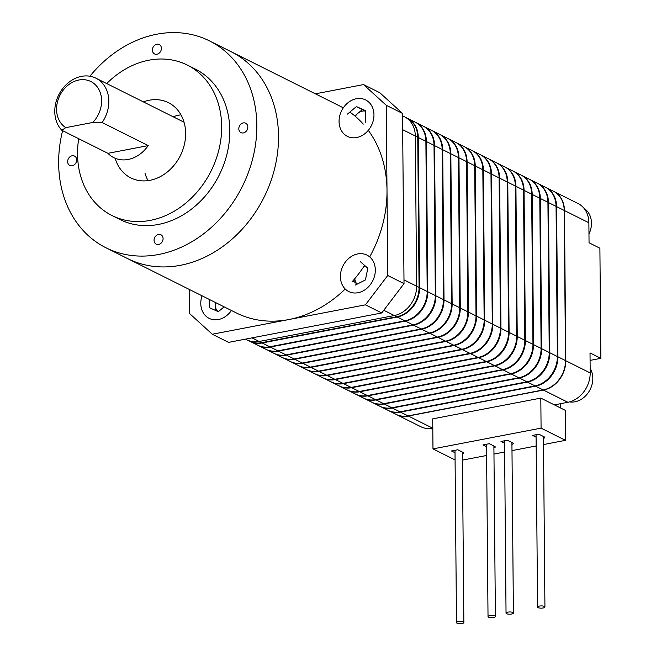 <?xml version="1.0" encoding="UTF-8"?>
<svg xmlns="http://www.w3.org/2000/svg" width="656" height="656" viewBox="0 0 656 656"><rect width="100%" height="100%" fill="white"/><g stroke="black" fill="none" stroke-linecap="round" stroke-linejoin="round"><path stroke-width="0.98" d="M554.369 404.883L567.883 402.284A26.289 21.476 -63.4 0 0 590.187 372.936L590.015 352.912L600.855 358.332L599.896 248.206L589.047 242.777L588.875 222.761A26.289 21.476 -63.4 0 0 578.108 203.565L553.697 191.363A26.289 21.476 -63.4 0 0 553.566 191.298M396.249 414.444A26.289 21.476 -63.4 0 0 396.38 414.51A26.289 21.476 -63.4 0 0 408.352 416.027L543.48 390.082A26.289 21.476 -63.4 0 0 565.775 360.734L564.463 210.56A26.289 21.476 -63.4 0 0 553.697 191.363M396.38 414.51L420.791 426.712A26.289 21.476 -63.4 0 0 432.763 428.229L432.796 428.22M600.855 358.332L590.08 360.398M560.65 403.678L560.691 408.04M545.562 187.304A26.289 21.476 116.6 0 1 545.833 187.436A26.289 21.476 116.6 0 1 556.6 206.624L557.912 356.798A26.289 21.476 116.6 0 1 535.608 386.154L400.488 412.099A26.289 21.476 116.6 0 1 388.516 410.582A26.289 21.476 116.6 0 1 388.245 410.443M388.516 410.582L396.109 414.379A26.289 21.476 -63.4 0 0 408.081 415.896L543.201 389.951A26.289 21.476 -63.4 0 0 565.505 360.595L564.193 210.42A26.289 21.476 -63.4 0 0 553.426 191.232L545.833 187.436M380.382 406.515L387.975 410.312A26.289 21.476 -63.4 0 0 399.947 411.829L535.066 385.884A26.289 21.476 -63.4 0 0 557.37 356.528L556.058 206.353A26.289 21.476 -63.4 0 0 545.292 187.165L537.699 183.368A26.289 21.476 116.6 0 1 548.465 202.565L549.777 352.739A26.289 21.476 116.6 0 1 527.473 382.087L392.354 408.032A26.289 21.476 116.6 0 1 380.382 406.515A26.289 21.476 116.6 0 1 380.111 406.376M555.493 201.121A25.764 21.049 116.6 0 1 556.149 206.714L557.461 356.889A25.764 21.049 116.6 0 1 540.38 384.154M372.247 402.448L379.84 406.244A26.289 21.476 -63.4 0 0 391.812 407.761L526.932 381.817A26.289 21.476 -63.4 0 0 549.236 352.461L547.924 202.286A26.289 21.476 -63.4 0 0 537.157 183.098L529.564 179.301A26.289 21.476 116.6 0 1 540.331 198.497L541.643 348.672A26.289 21.476 116.6 0 1 519.339 378.02L384.219 403.965A26.289 21.476 116.6 0 1 372.247 402.448A26.289 21.476 116.6 0 1 371.977 402.308M547.358 197.054A25.764 21.049 116.6 0 1 548.014 202.647L549.326 352.821A25.764 21.049 116.6 0 1 532.246 380.086M364.113 398.381L371.706 402.177A26.289 21.476 -63.4 0 0 383.678 403.694L518.798 377.749A26.289 21.476 -63.4 0 0 541.102 348.402L539.79 198.227A26.289 21.476 -63.4 0 0 529.023 179.031L521.43 175.234A26.289 21.476 116.6 0 1 532.196 194.43L533.508 344.605A26.289 21.476 116.6 0 1 511.204 373.953L376.077 399.898A26.289 21.476 116.6 0 1 364.113 398.381A26.289 21.476 116.6 0 1 363.842 398.241M539.224 192.987A25.764 21.049 116.6 0 1 539.88 198.579L541.192 348.754A25.764 21.049 116.6 0 1 524.111 376.019M355.97 394.313L363.563 398.11A26.289 21.476 -63.4 0 0 375.535 399.627L510.663 373.682A26.289 21.476 -63.4 0 0 532.959 344.334L531.655 194.16A26.289 21.476 -63.4 0 0 520.889 174.963L513.295 171.167A26.289 21.476 116.6 0 1 524.062 190.363L525.366 340.538A26.289 21.476 116.6 0 1 503.07 369.886L367.942 395.83A26.289 21.476 116.6 0 1 355.97 394.313A26.289 21.476 116.6 0 1 355.7 394.182M531.089 188.92A25.764 21.049 116.6 0 1 531.745 194.512L533.057 344.687A25.764 21.049 116.6 0 1 515.977 371.952M347.836 390.246L355.429 394.043A26.289 21.476 -63.4 0 0 367.401 395.56L502.529 369.615A26.289 21.476 -63.4 0 0 524.825 340.267L523.513 190.092A26.289 21.476 -63.4 0 0 512.746 170.896L505.153 167.1A26.289 21.476 116.6 0 1 515.919 186.296L517.231 336.471A26.289 21.476 116.6 0 1 494.927 365.818L359.808 391.763A26.289 21.476 116.6 0 1 347.836 390.246A26.289 21.476 116.6 0 1 347.565 390.115M522.955 184.853A25.764 21.049 116.6 0 1 523.611 190.445L524.915 340.62A25.764 21.049 116.6 0 1 507.842 367.885M339.701 386.187L347.295 389.976A26.289 21.476 -63.4 0 0 359.267 391.493L494.386 365.548A26.289 21.476 -63.4 0 0 516.69 336.2L515.378 186.025A26.289 21.476 -63.4 0 0 504.612 166.829L497.018 163.041A26.289 21.476 116.6 0 1 507.785 182.229L509.097 332.403A26.289 21.476 116.6 0 1 486.793 361.759L351.673 387.696A26.289 21.476 116.6 0 1 339.701 386.187A26.289 21.476 116.6 0 1 339.431 386.048M514.812 180.785A25.764 21.049 116.6 0 1 515.468 186.378L516.78 336.553A25.764 21.049 116.6 0 1 499.7 363.818M331.567 382.12L339.16 385.908A26.289 21.476 -63.4 0 0 351.132 387.425L486.252 361.481A26.289 21.476 -63.4 0 0 508.556 332.133L507.244 181.958A26.289 21.476 -63.4 0 0 496.477 162.762L488.884 158.973A26.289 21.476 116.6 0 1 499.651 178.161L500.963 328.336A26.289 21.476 116.6 0 1 478.659 357.692L343.539 383.629A26.289 21.476 116.6 0 1 331.567 382.12A26.289 21.476 116.6 0 1 331.296 381.981M506.678 176.718A25.764 21.049 116.6 0 1 507.334 182.311L508.646 332.485A25.764 21.049 116.6 0 1 491.565 359.759M323.433 378.053L331.026 381.849A26.289 21.476 -63.4 0 0 342.998 383.358L478.117 357.422A26.289 21.476 -63.4 0 0 500.421 328.066L499.109 177.891A26.289 21.476 -63.4 0 0 488.343 158.703L480.75 154.906A26.289 21.476 116.6 0 1 491.516 174.094L492.828 324.269A26.289 21.476 116.6 0 1 470.524 353.625L335.405 379.562A26.289 21.476 116.6 0 1 323.433 378.053A26.289 21.476 116.6 0 1 323.162 377.913M498.544 172.651A25.764 21.049 116.6 0 1 499.2 178.252L500.512 328.426A25.764 21.049 116.6 0 1 483.431 355.691M315.29 373.986L322.883 377.782A26.289 21.476 -63.4 0 0 334.855 379.291L469.983 353.354A26.289 21.476 -63.4 0 0 492.279 323.998L490.975 173.824A26.289 21.476 -63.4 0 0 480.208 154.636L472.615 150.839A26.289 21.476 116.6 0 1 483.382 170.027L484.686 320.202A26.289 21.476 116.6 0 1 462.39 349.558L327.262 375.494A26.289 21.476 116.6 0 1 315.29 373.986A26.289 21.476 116.6 0 1 315.019 373.846M490.409 168.584A25.764 21.049 116.6 0 1 491.065 174.184L492.377 324.359A25.764 21.049 116.6 0 1 475.297 351.624M307.156 369.918L314.749 373.715A26.289 21.476 -63.4 0 0 326.721 375.224L461.849 349.287A26.289 21.476 -63.4 0 0 484.144 319.931L482.832 169.756A26.289 21.476 -63.4 0 0 472.066 150.568L464.473 146.772A26.289 21.476 116.6 0 1 475.239 165.96L476.551 316.135A26.289 21.476 116.6 0 1 454.255 345.491L319.128 371.435A26.289 21.476 116.6 0 1 307.156 369.918A26.289 21.476 116.6 0 1 306.885 369.779M482.275 164.525A25.764 21.049 116.6 0 1 482.931 170.117L484.243 320.292A25.764 21.049 116.6 0 1 467.162 347.557M299.021 365.851L306.614 369.648A26.289 21.476 -63.4 0 0 318.586 371.157L453.706 345.22A26.289 21.476 -63.4 0 0 476.01 315.864L474.698 165.689A26.289 21.476 -63.4 0 0 463.931 146.501L456.338 142.705A26.289 21.476 116.6 0 1 467.105 161.893L468.417 312.067A26.289 21.476 116.6 0 1 446.113 341.423L310.993 367.368A26.289 21.476 116.6 0 1 299.021 365.851A26.289 21.476 116.6 0 1 298.751 365.712M474.132 160.458A25.764 21.049 116.6 0 1 474.796 166.05L476.1 316.225A25.764 21.049 116.6 0 1 459.02 343.49M290.887 361.784L298.48 365.581A26.289 21.476 -63.4 0 0 310.452 367.098L445.572 341.153A26.289 21.476 -63.4 0 0 467.876 311.797L466.564 161.622A26.289 21.476 -63.4 0 0 455.797 142.434L448.204 138.637A26.289 21.476 116.6 0 1 458.97 157.825L460.282 308A26.289 21.476 116.6 0 1 437.978 337.356L302.859 363.301A26.289 21.476 116.6 0 1 290.887 361.784A26.289 21.476 116.6 0 1 290.616 361.645M465.998 156.39A25.764 21.049 116.6 0 1 466.654 161.983L467.966 312.158A25.764 21.049 116.6 0 1 450.885 339.423M282.752 357.717L290.346 361.513A26.289 21.476 -63.4 0 0 302.318 363.03L437.437 337.086A26.289 21.476 -63.4 0 0 459.741 307.73L458.429 157.555A26.289 21.476 -63.4 0 0 447.663 138.367L440.069 134.57A26.289 21.476 116.6 0 1 450.836 153.758L452.148 303.941A26.289 21.476 116.6 0 1 429.844 333.289L294.724 359.234A26.289 21.476 116.6 0 1 282.752 357.717A26.289 21.476 116.6 0 1 282.482 357.577M457.863 152.323A25.764 21.049 116.6 0 1 458.519 157.916L459.831 308.09A25.764 21.049 116.6 0 1 442.751 335.355M274.61 353.65L282.203 357.446A26.289 21.476 -63.4 0 0 294.175 358.963L429.303 333.018A26.289 21.476 -63.4 0 0 451.607 303.662L450.295 153.488A26.289 21.476 -63.4 0 0 439.528 134.3L431.935 130.503A26.289 21.476 116.6 0 1 442.702 149.699L444.014 299.874A26.289 21.476 116.6 0 1 421.71 329.222L286.582 355.167A26.289 21.476 116.6 0 1 274.61 353.65A26.289 21.476 116.6 0 1 274.347 353.51M449.729 148.256A25.764 21.049 116.6 0 1 450.385 153.848L451.697 304.023A25.764 21.049 116.6 0 1 434.616 331.288M266.475 349.582L274.069 353.379A26.289 21.476 -63.4 0 0 286.041 354.896L421.168 328.951A26.289 21.476 -63.4 0 0 443.464 299.603L442.16 149.429A26.289 21.476 -63.4 0 0 431.386 130.232L423.792 126.436A26.289 21.476 116.6 0 1 434.559 145.632L435.871 295.807A26.289 21.476 116.6 0 1 413.575 325.155L278.447 351.099A26.289 21.476 116.6 0 1 266.475 349.582A26.289 21.476 116.6 0 1 266.205 349.443M441.595 144.189A25.764 21.049 116.6 0 1 442.251 149.781L443.563 299.956A25.764 21.049 116.6 0 1 426.482 327.221M258.341 345.515L265.934 349.312A26.289 21.476 -63.4 0 0 277.906 350.829L413.026 324.884A26.289 21.476 -63.4 0 0 435.33 295.536L434.018 145.361A26.289 21.476 -63.4 0 0 423.251 126.165L415.658 122.369A26.289 21.476 116.6 0 1 426.425 141.565L427.737 291.74A26.289 21.476 116.6 0 1 405.433 321.087L270.313 347.032A26.289 21.476 116.6 0 1 258.341 345.515A26.289 21.476 116.6 0 1 258.07 345.384M433.46 140.122A25.764 21.049 116.6 0 1 434.116 145.714L435.42 295.889A25.764 21.049 116.6 0 1 418.339 323.154M250.207 341.448L257.8 345.245A26.289 21.476 -63.4 0 0 269.772 346.762L404.891 320.817A26.289 21.476 -63.4 0 0 427.195 291.469L425.883 141.294A26.289 21.476 -63.4 0 0 415.117 122.098L407.524 118.301A26.289 21.476 116.6 0 1 418.29 137.498L419.602 287.672A26.289 21.476 116.6 0 1 397.298 317.02L262.179 342.965A26.289 21.476 116.6 0 1 250.207 341.448A26.289 21.476 116.6 0 1 249.936 341.317M425.318 136.054A25.764 21.049 116.6 0 1 425.974 141.647L427.286 291.822A25.764 21.049 116.6 0 1 410.205 319.087M245.533 339.119L249.665 341.177A26.289 21.476 -63.4 0 0 261.637 342.694L396.757 316.75A26.289 21.476 -63.4 0 0 419.061 287.402L417.749 137.227A26.289 21.476 -63.4 0 0 406.982 118.031L404.539 116.817A26.289 21.476 -63.4 0 0 402.554 115.973M417.183 131.987A25.764 21.049 116.6 0 1 417.839 137.58L419.151 287.754A25.764 21.049 116.6 0 1 402.071 315.019M251.994 337.873L259.194 341.473A26.289 21.476 -63.4 0 1 247.222 339.964A26.289 21.476 -63.4 0 0 259.194 341.473L394.313 315.536A26.289 21.476 -63.4 0 0 416.617 286.18L415.305 136.005A26.289 21.476 -63.4 0 0 404.539 116.817A26.289 21.476 -63.4 0 1 415.305 136.005L417.749 137.227M261.637 342.694L259.194 341.473L394.313 315.536A26.289 21.476 -63.4 0 0 416.617 286.18L415.305 136.005L402.677 129.691M569.547 401.898A21.033 17.179 -63.4 0 0 574.984 401.784A21.033 17.179 -63.4 0 0 592.827 378.299A21.033 17.179 -63.4 0 0 590.146 368.459M429.319 428.598A21.033 17.179 -63.4 0 0 432.804 428.876M588.973 233.962A21.033 17.179 -63.4 0 0 591.474 223.122A21.033 17.179 -63.4 0 0 584.168 208.518M368.295 130.339A115.669 94.497 116.6 0 1 387.007 190.388A115.669 94.497 116.6 0 1 369.689 256.898M364.588 265.393A115.669 94.497 116.6 0 1 351.952 281.982M345.22 289.017A115.669 94.497 116.6 0 1 236.201 312.879L106.026 247.812A115.669 94.497 116.6 0 1 58.646 163.369A115.669 94.497 116.6 0 1 62.615 130.667M278.521 136.161A115.669 94.497 116.6 0 1 228.304 242.294A115.669 94.497 116.6 0 1 127.723 258.653A115.669 94.497 116.6 0 0 228.304 242.294A115.669 94.497 116.6 0 0 278.521 136.161A115.669 94.497 116.6 0 0 231.15 51.726A115.669 94.497 116.6 0 1 278.521 136.161M89.905 76.219A115.669 94.497 116.6 0 1 209.453 40.877L339.628 105.944A115.669 94.497 116.6 0 1 343.268 107.887M349.853 112.078A115.669 94.497 116.6 0 1 363.268 124.123M247.82 127.051A5.256 4.297 -63.4 0 0 245.664 123.213A5.256 4.297 -63.4 0 0 241.096 123.959A5.256 4.297 -63.4 0 0 238.809 128.781A5.256 4.297 -63.4 0 0 240.965 132.619A5.256 4.297 -63.4 0 0 245.541 131.872A5.256 4.297 -63.4 0 0 247.82 127.051M76.662 159.908A5.256 4.297 -63.4 0 0 74.513 156.071A5.256 4.297 -63.4 0 0 69.938 156.817A5.256 4.297 -63.4 0 0 67.658 161.638A5.256 4.297 -63.4 0 0 69.807 165.476A5.256 4.297 -63.4 0 0 74.382 164.738A5.256 4.297 -63.4 0 0 76.662 159.908M163.073 238.587A5.256 4.297 -63.4 0 0 160.917 234.75A5.256 4.297 -63.4 0 0 156.349 235.496A5.256 4.297 -63.4 0 0 154.062 240.317A5.256 4.297 -63.4 0 0 156.218 244.155A5.256 4.297 -63.4 0 0 160.794 243.417A5.256 4.297 -63.4 0 0 163.073 238.587M161.409 48.372A5.256 4.297 -63.4 0 0 159.26 44.534A5.256 4.297 -63.4 0 0 154.685 45.272A5.256 4.297 -63.4 0 0 152.405 50.102A5.256 4.297 -63.4 0 0 154.562 53.94A5.256 4.297 -63.4 0 0 159.129 53.193A5.256 4.297 -63.4 0 0 161.409 48.372M143.377 101.901A42.058 34.366 116.6 0 1 168.412 102.656A42.058 34.366 116.6 0 1 185.632 133.357A42.058 34.366 116.6 0 1 167.37 171.954A42.058 34.366 116.6 0 1 130.798 177.899A42.058 34.366 116.6 0 1 115.169 158.334M173.209 116.809A42.058 34.366 116.6 0 1 180.958 114.833M106.715 83.574A84.124 68.724 116.6 0 1 187.214 65.034A84.124 68.724 116.6 0 1 221.671 126.444A84.124 68.724 116.6 0 1 185.148 203.631A84.124 68.724 116.6 0 1 111.996 215.529A84.124 68.724 116.6 0 1 77.539 154.111A84.124 68.724 116.6 0 1 78.704 138.711M187.214 65.034L195.349 69.101A84.124 68.724 116.6 0 1 229.805 130.511A84.124 68.724 116.6 0 1 193.282 207.698A84.124 68.724 116.6 0 1 120.13 219.596L111.996 215.529M209.453 40.877A115.669 94.497 116.6 0 1 256.832 125.321A115.669 94.497 116.6 0 1 206.607 231.453A115.669 94.497 116.6 0 1 106.026 247.812M148.076 180.63A42.058 34.366 116.6 0 1 145.001 173.241M315.38 93.824L363.522 84.583L379.791 92.717L402.53 113.422L404.022 283.622L381.718 312.969L365.441 304.835L212.306 334.24L189.568 313.535L189.354 289.46M381.718 312.969L228.575 342.375L212.306 334.24M363.522 84.583L386.261 105.288L387.745 275.487L365.441 304.835M402.53 113.422L386.261 105.288M404.022 283.622L387.745 275.487M78.876 80.007A26.289 21.476 -63.4 0 0 57.654 101.221A26.289 21.476 -63.4 0 0 65.756 127.649L92.775 122.467A26.289 21.476 -63.4 0 0 100.384 93.021A26.289 21.476 -63.4 0 0 78.876 80.007M61.836 130.282A31.545 25.773 116.6 0 1 57.023 98.867A31.545 25.773 116.6 0 1 81.541 76.358A31.545 25.773 116.6 0 1 95.907 78.171A31.545 25.773 116.6 0 1 102.123 122.549L148.223 145.591A31.545 25.773 116.6 0 1 128.166 159.465A31.545 25.773 116.6 0 1 113.8 157.653A31.545 25.773 116.6 0 1 107.937 153.324L61.836 130.282L65.756 127.649M92.775 122.467L102.123 122.549M107.937 153.324L148.223 145.591M493.911 447.868A3.682 1.123 179.5 0 0 495.255 446.99A3.682 1.123 179.5 0 0 494.731 446.416L489.302 443.702L482.996 444.916L486.539 446.687M543.455 438.356A3.682 1.123 179.5 0 0 544.8 437.478A3.682 1.123 179.5 0 0 544.275 436.904L538.847 434.19L532.541 435.404L536.091 437.175M462.439 460.118L486.621 455.477M493.968 454.067L504.636 452.017M511.983 450.606L536.165 445.965M543.512 444.555L565.48 440.34L541.077 428.138L432.976 448.893L455.075 459.938M511.934 444.415A3.682 1.123 179.5 0 0 513.271 443.53A3.682 1.123 179.5 0 0 512.746 442.956L507.318 440.25L501.012 441.455L504.562 443.226M462.382 453.927A3.682 1.123 179.5 0 0 463.726 453.042A3.682 1.123 179.5 0 0 463.202 452.468L457.773 449.762L451.467 450.967L455.018 452.738M565.48 440.34L565.218 410.303L540.815 398.102L432.714 418.856L432.976 448.893M541.077 428.138L540.815 398.102M457.027 623.2A3.682 1.123 179.5 0 0 461.168 623.667A3.682 1.123 179.5 0 0 463.858 622.56A3.682 1.123 179.5 0 0 463.333 621.986A3.682 1.123 179.5 0 0 459.184 621.519A3.682 1.123 179.5 0 0 456.494 622.626A3.682 1.123 179.5 0 0 457.027 623.2M488.556 617.148A3.682 1.123 179.5 0 0 492.697 617.616A3.682 1.123 179.5 0 0 495.387 616.509A3.682 1.123 179.5 0 0 494.862 615.935A3.682 1.123 179.5 0 0 490.713 615.467A3.682 1.123 179.5 0 0 488.023 616.574A3.682 1.123 179.5 0 0 488.556 617.148M506.571 613.688A3.682 1.123 179.5 0 0 510.712 614.155A3.682 1.123 179.5 0 0 513.402 613.048A3.682 1.123 179.5 0 0 512.877 612.474A3.682 1.123 179.5 0 0 508.728 612.007A3.682 1.123 179.5 0 0 506.038 613.114A3.682 1.123 179.5 0 0 506.571 613.688M538.1 607.636A3.682 1.123 179.5 0 0 542.241 608.104A3.682 1.123 179.5 0 0 544.931 606.997A3.682 1.123 179.5 0 0 544.406 606.423A3.682 1.123 179.5 0 0 540.257 605.955A3.682 1.123 179.5 0 0 537.567 607.062A3.682 1.123 179.5 0 0 538.1 607.636M215.414 302.49A10.512 8.594 -63.4 0 0 215.193 304.843A10.512 8.594 -63.4 0 0 218.071 311.575M215.242 310.313L215.168 302.367M224.122 306.844L218.333 311.69L209.28 307.639L209.207 299.382M354.839 278.628A10.512 8.594 -63.4 0 0 357.085 284.179M365.458 266.147A10.512 8.594 -63.4 0 0 364.031 266.246M357.044 284.196L353.846 281.391L354.289 279.292M360.308 261.629L367.844 268.247L365.4 279.94L355.421 285.024M353.846 281.391L352.895 280.916M365.466 111.126A10.512 8.594 -63.4 0 0 362.383 111.118A10.512 8.594 -63.4 0 0 357.897 113.324A10.512 8.594 -63.4 0 0 355.314 116.333M354.806 115.907L362.374 109.568L365.466 110.954M347.45 114.095L356.405 106.584L365.466 110.634L365.564 122.196M362.374 109.568L356.405 106.584M543.48 390.082L567.883 402.284M408.352 416.027L432.763 428.229M565.775 360.734L590.187 372.936M564.463 210.56L588.875 222.761M556.6 206.624L564.193 210.42M400.488 412.099L408.081 415.896M535.608 386.154L543.201 389.951M557.912 356.798L565.505 360.595M548.465 202.565L556.058 206.353M549.777 352.739L557.37 356.528M527.473 382.087L535.066 385.884M392.354 408.032L399.947 411.829M540.331 198.497L547.924 202.286M384.219 403.965L391.812 407.761M519.339 378.02L526.932 381.817M541.643 348.672L549.236 352.461M532.196 194.43L539.79 198.227M533.508 344.605L541.102 348.402M511.204 373.953L518.798 377.749M376.077 399.898L383.678 403.694M524.062 190.363L531.655 194.16M367.942 395.83L375.535 399.627M503.07 369.886L510.663 373.682M525.366 340.538L532.959 344.334M515.919 186.296L523.513 190.092M517.231 336.471L524.825 340.267M494.927 365.818L502.529 369.615M359.808 391.763L367.401 395.56M507.785 182.229L515.378 186.025M351.673 387.696L359.267 391.493M486.793 361.759L494.386 365.548M509.097 332.403L516.69 336.2M499.651 178.161L507.244 181.958M500.963 328.336L508.556 332.133M478.659 357.692L486.252 361.481M343.539 383.629L351.132 387.425M491.516 174.094L499.109 177.891M335.405 379.562L342.998 383.358M470.524 353.625L478.117 357.422M492.828 324.269L500.421 328.066M483.382 170.027L490.975 173.824M484.686 320.202L492.279 323.998M462.39 349.558L469.983 353.354M327.262 375.494L334.855 379.291M475.239 165.96L482.832 169.756M319.128 371.435L326.721 375.224M454.255 345.491L461.849 349.287M476.551 316.135L484.144 319.931M467.105 161.893L474.698 165.689M468.417 312.067L476.01 315.864M446.113 341.423L453.706 345.22M310.993 367.368L318.586 371.157M458.97 157.825L466.564 161.622M302.859 363.301L310.452 367.098M437.978 337.356L445.572 341.153M460.282 308L467.876 311.797M450.836 153.758L458.429 157.555M452.148 303.941L459.741 307.73M429.844 333.289L437.437 337.086M294.724 359.234L302.318 363.03M442.702 149.699L450.295 153.488M286.582 355.167L294.175 358.963M421.71 329.222L429.303 333.018M444.014 299.874L451.607 303.662M434.559 145.632L442.16 149.429M435.871 295.807L443.464 299.603M413.575 325.155L421.168 328.951M278.447 351.099L286.041 354.896M426.425 141.565L434.018 145.361M270.313 347.032L277.906 350.829M405.433 321.087L413.026 324.884M427.737 291.74L435.33 295.536M418.29 137.498L425.883 141.294M419.602 287.672L427.195 291.469M397.298 317.02L404.891 320.817M262.179 342.965L269.772 346.762M383.776 310.263L396.757 316.75M403.989 279.866L419.061 287.402M202.048 295.807A20.377 16.646 -63.4 0 0 218.407 319.529A20.377 16.646 -63.4 0 0 231.412 310.485M353.764 292.953A20.377 16.646 -63.4 0 0 374.83 274.815A20.377 16.646 -63.4 0 0 361.956 253.7A20.377 16.646 -63.4 0 0 340.899 271.838A20.377 16.646 -63.4 0 0 353.764 292.953M356.675 137.539A20.377 16.646 -63.4 0 0 373.961 114.792A20.377 16.646 -63.4 0 0 356.339 98.744A20.377 16.646 -63.4 0 0 339.054 121.499A20.377 16.646 -63.4 0 0 356.675 137.539M402.554 115.817L404.539 116.817M184.041 122.221L95.907 78.171M463.858 622.56L462.365 452.05M456.494 622.626L454.993 450.295M495.387 616.509L493.894 445.998M488.023 616.574L486.522 444.243M513.402 613.048L511.918 442.538M506.038 613.114L504.538 440.783M544.931 606.997L543.439 436.486M537.567 607.062L536.067 434.731"/></g></svg>
